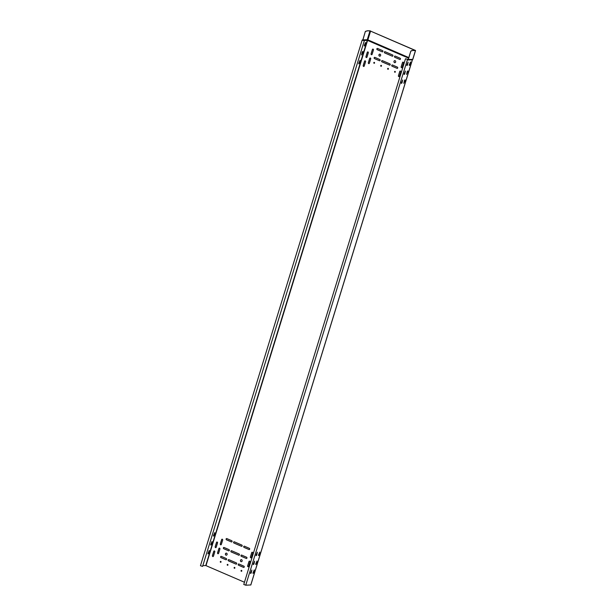 <?xml version="1.0" encoding="UTF-8"?>
<svg xmlns="http://www.w3.org/2000/svg" width="616" height="616" viewBox="0 0 616 616"><rect width="100%" height="100%" fill="white"/><g stroke="black" fill="none" stroke-linecap="round" stroke-linejoin="round"><path stroke-width="0.92" d="M362.77 40.371L365.35 31.401L367.267 30.808A65.45 31.508 -66.6 0 1 368.445 30.8L368.645 30.808A65.45 31.508 113.4 0 0 369.823 30.8L415.554 50.489L412.82 59.359L408.331 59.552L410.818 51.074L408.223 59.506L405.505 58.759L408.223 59.506M410.818 51.074L412.743 50.489A65.45 31.508 -66.6 0 1 413.921 50.481L414.229 50.535A65.45 31.508 -66.6 0 0 415.4 50.527L415.554 50.489M368.645 30.808L368.753 30.854A65.45 31.508 -66.6 0 0 369.931 30.846L415.292 50.481A65.45 31.508 113.4 0 1 414.121 50.489M369.985 30.846L367.259 39.717L362.863 39.878L365.35 31.401M368.753 30.854L368.553 30.846A65.45 31.508 113.4 0 0 367.382 30.854L365.457 31.447M411.781 50.52L410.926 51.12M414.229 50.535L414.029 50.527A65.45 31.508 113.4 0 0 412.851 50.535L411.888 50.566M406.86 65.558L408.077 62.101M404.119 74.474L404.589 73.419A0.654 0.562 -92.1 0 1 404.111 73.851A0.654 0.562 -92.1 0 0 404.119 73.843M409.293 65.473L410.502 62.016M406.552 74.382L407.761 70.925M403.811 83.299L405.02 79.834M401.378 83.383L401.848 82.336A0.654 0.562 -92.1 0 1 401.37 82.76A0.654 0.562 -92.1 0 0 401.378 82.76M253.03 573.404L254.246 569.939M255.771 564.487L256.988 561.03M258.512 555.578L259.729 552.121M250.604 573.488L251.074 572.441A0.654 0.562 -92.1 0 1 250.596 572.865A0.654 0.562 -92.1 0 0 250.604 572.865M253.345 564.579L253.815 563.524A0.654 0.562 -92.1 0 1 253.338 563.956A0.654 0.562 -92.1 0 0 253.345 563.956M256.087 555.663L257.296 552.206M408.693 57.989L367.329 40.148L205.752 565.534L244.46 582.243M399.769 59.452A0.654 0.562 -92.1 0 0 400.146 58.227L395.179 56.079A0.654 0.562 -92.1 0 0 394.802 57.303L399.838 59.452A0.654 0.562 -92.1 0 0 400.015 59.49M392.246 56.195A0.654 0.562 -92.1 0 0 392.623 54.97L385.1 51.713A0.654 0.562 -92.1 0 0 384.723 52.945L392.315 56.195A0.654 0.562 -92.1 0 0 392.492 56.233M382.166 51.836A0.654 0.562 -92.1 0 0 382.544 50.604L377.585 48.456A0.654 0.562 -92.1 0 0 377.208 49.688L382.236 51.829A0.654 0.562 -92.1 0 0 382.413 51.875M394.001 61.307A1.032 0.878 -92.1 0 0 395.657 62.023A1.032 0.878 -92.1 0 0 394.001 61.307M380.611 55.517A1.032 0.878 -92.1 0 0 378.955 54.801A1.032 0.878 -92.1 0 0 380.611 55.517M397.027 68.361A0.654 0.562 -92.1 0 0 397.405 67.136L392.438 64.988A0.654 0.562 -92.1 0 0 392.061 66.212L397.097 68.361A0.654 0.562 -92.1 0 0 397.274 68.399M389.505 65.111A0.654 0.562 -92.1 0 0 389.882 63.879L382.359 60.622A0.654 0.562 -92.1 0 0 381.982 61.854L389.574 65.103A0.654 0.562 -92.1 0 0 389.751 65.142M379.425 60.745A0.654 0.562 -92.1 0 0 379.803 59.521L374.844 57.373A0.654 0.562 -92.1 0 0 374.466 58.597L379.495 60.745A0.654 0.562 -92.1 0 0 379.672 60.784M395.318 71.98A0.47 0.4 -92.1 0 0 394.571 71.648A0.47 0.4 -92.1 0 0 395.318 71.98M388.403 68.984A0.47 0.4 -92.1 0 0 387.649 68.653A0.47 0.4 -92.1 0 0 388.403 68.984M381.481 65.989A0.47 0.4 -92.1 0 0 380.726 65.666A0.47 0.4 -92.1 0 0 381.481 65.989M373.804 62.67A0.47 0.4 -92.1 0 0 374.559 62.994A0.47 0.4 -92.1 0 0 373.804 62.67M403.549 62.955A0.654 0.562 -92.1 0 0 402.494 62.501L401.147 66.882A0.654 0.562 -92.1 0 0 402.202 67.337L403.549 62.955M400.808 71.872A0.654 0.562 -92.1 0 0 399.753 71.41L398.406 75.799A0.654 0.562 -92.1 0 0 399.461 76.253L400.808 71.872M373.465 49.934A0.654 0.562 -92.1 0 0 372.411 49.48L371.063 53.862A0.654 0.562 -92.1 0 0 372.118 54.323L373.465 49.934M368.33 52.768A0.654 0.562 -92.1 0 0 367.275 52.314L365.927 56.695A0.654 0.562 -92.1 0 0 366.982 57.149L368.33 52.768M370.724 58.851A0.654 0.562 -92.1 0 0 369.669 58.397L368.322 62.778A0.654 0.562 -92.1 0 0 369.377 63.232L370.724 58.851M365.588 61.677A0.654 0.562 -92.1 0 0 364.533 61.223L363.186 65.604A0.654 0.562 -92.1 0 0 364.241 66.058L365.588 61.677M248.995 549.557A0.654 0.562 -92.1 0 0 249.372 548.332L244.406 546.184A0.654 0.562 -92.1 0 0 244.028 547.408L249.064 549.557A0.654 0.562 -92.1 0 0 249.241 549.595M241.472 546.3A0.654 0.562 -92.1 0 0 241.849 545.075L234.326 541.818A0.654 0.562 -92.1 0 0 233.949 543.05L241.541 546.3A0.654 0.562 -92.1 0 0 241.718 546.338M231.393 541.941A0.654 0.562 -92.1 0 0 231.77 540.717L226.804 538.569A0.654 0.562 -92.1 0 0 226.426 539.793L231.462 541.941A0.654 0.562 -92.1 0 0 231.639 541.98M246.254 558.466A0.654 0.562 -92.1 0 0 246.631 557.241L241.665 555.093A0.654 0.562 -92.1 0 0 241.287 556.317L246.323 558.466A0.654 0.562 -92.1 0 0 246.5 558.504M238.731 555.216A0.654 0.562 -92.1 0 0 239.108 553.984L231.585 550.735A0.654 0.562 -92.1 0 0 231.208 551.959L238.8 555.208A0.654 0.562 -92.1 0 0 238.977 555.255M228.651 550.85A0.654 0.562 -92.1 0 0 229.029 549.626L224.062 547.478A0.654 0.562 -92.1 0 0 223.685 548.702L228.721 550.85A0.654 0.562 -92.1 0 0 228.898 550.889M252.776 553.06A0.654 0.562 -92.1 0 0 251.721 552.606L250.373 556.987A0.654 0.562 -92.1 0 0 251.428 557.442L252.776 553.06M250.034 561.977A0.654 0.562 -92.1 0 0 248.98 561.523L247.632 565.904A0.654 0.562 -92.1 0 0 248.687 566.358L250.034 561.977M222.684 540.047A0.654 0.562 -92.1 0 0 221.637 539.585L220.282 543.966A0.654 0.562 -92.1 0 0 221.337 544.428L222.684 540.047M217.556 542.873A0.654 0.562 -92.1 0 0 216.501 542.419L215.153 546.8A0.654 0.562 -92.1 0 0 216.208 547.254L217.556 542.873M219.943 548.956A0.654 0.562 -92.1 0 0 218.896 548.502L217.54 552.883A0.654 0.562 -92.1 0 0 218.595 553.337L219.943 548.956M214.815 551.782A0.654 0.562 -92.1 0 0 213.76 551.328L212.412 555.709A0.654 0.562 -92.1 0 0 213.467 556.163L214.815 551.782M243.89 566.15A0.654 0.562 87.9 0 1 243.513 567.382L238.546 565.234A0.654 0.562 87.9 0 1 238.923 564.002L243.89 566.15M221.321 556.387A0.654 0.562 -92.1 0 0 220.944 557.611L225.91 559.759A0.654 0.562 -92.1 0 0 226.288 558.535L221.321 556.387M236.367 562.901A0.654 0.562 87.9 0 1 235.99 564.125L228.467 560.868A0.654 0.562 87.9 0 1 228.844 559.644L236.367 562.901M240.479 560.321A1.032 0.878 87.9 0 1 242.134 561.037A1.032 0.878 87.9 0 1 240.479 560.321M227.096 554.531A1.032 0.878 -92.1 0 0 225.441 553.815A1.032 0.878 -92.1 0 0 227.096 554.531M241.049 570.67A0.47 0.4 87.9 0 1 241.803 570.993A0.47 0.4 87.9 0 1 241.049 570.67M234.126 567.675A0.47 0.4 87.9 0 1 234.881 567.998A0.47 0.4 87.9 0 1 234.126 567.675M227.212 564.68A0.47 0.4 87.9 0 1 227.959 565.003A0.47 0.4 87.9 0 1 227.212 564.68M220.289 561.684A0.47 0.4 87.9 0 1 221.044 562.008A0.47 0.4 87.9 0 1 220.289 561.684M202.595 566.389L364.325 40.664L202.595 566.389L200.446 565.734L362.185 40.009L364.325 40.671L362.793 39.986M205.752 565.534L202.826 565.642M250.789 584.961L245.745 585.2L243.774 584.476L405.505 58.759M395.002 56.033A0.654 0.562 -92.1 0 0 394.871 57.303L399.838 59.452M384.923 51.675A0.654 0.562 -92.1 0 0 384.8 52.938L392.315 56.195M377.408 48.418A0.654 0.562 -92.1 0 0 377.277 49.68L382.236 51.829M394.825 60.638A1.032 0.878 -92.1 0 0 394.902 62.693M379.779 54.131A1.032 0.878 -92.1 0 0 379.856 56.179M392.261 64.95A0.654 0.562 -92.1 0 0 392.13 66.212L397.097 68.361M382.182 60.584A0.654 0.562 -92.1 0 0 382.059 61.846L389.574 65.103M374.667 57.327A0.654 0.562 -92.1 0 0 374.536 58.597L379.495 60.745M394.964 71.348A0.47 0.4 -92.1 0 0 394.995 72.28M388.041 68.353A0.47 0.4 -92.1 0 0 388.072 69.285M381.119 65.358A0.47 0.4 -92.1 0 0 381.158 66.289M374.205 62.362A0.47 0.4 -92.1 0 0 374.235 63.294M403.033 62.077A0.654 0.562 -92.1 0 0 402.564 62.501L401.216 66.882A0.654 0.562 -92.1 0 0 401.732 67.76M400.292 70.986A0.654 0.562 -92.1 0 0 399.822 71.41L398.475 75.791A0.654 0.562 -92.1 0 0 398.991 76.677M372.95 49.057A0.654 0.562 -92.1 0 0 372.48 49.48L371.132 53.862A0.654 0.562 -92.1 0 0 371.648 54.747M367.814 51.883A0.654 0.562 -92.1 0 0 367.352 52.306L365.996 56.687A0.654 0.562 -92.1 0 0 366.512 57.573M370.208 57.966A0.654 0.562 -92.1 0 0 369.739 58.389L368.391 62.77A0.654 0.562 -92.1 0 0 368.907 63.656M365.072 60.792A0.654 0.562 -92.1 0 0 364.603 61.215L363.255 65.604A0.654 0.562 -92.1 0 0 363.771 66.482M244.229 546.138A0.654 0.562 -92.1 0 0 244.098 547.408L249.064 549.557M234.149 541.78A0.654 0.562 -92.1 0 0 234.018 543.043L241.541 546.3M226.626 538.523A0.654 0.562 -92.1 0 0 226.495 539.793L231.462 541.941M241.487 555.055A0.654 0.562 -92.1 0 0 241.356 556.317L246.323 558.466M231.408 550.689A0.654 0.562 -92.1 0 0 231.277 551.959L238.8 555.208M223.885 547.439A0.654 0.562 -92.1 0 0 223.754 548.702L228.721 550.85M252.26 552.182A0.654 0.562 -92.1 0 0 251.79 552.606L250.442 556.987A0.654 0.562 -92.1 0 0 250.958 557.873M249.519 561.091A0.654 0.562 -92.1 0 0 249.049 561.515L247.701 565.896A0.654 0.562 -92.1 0 0 248.217 566.782M222.168 539.162A0.654 0.562 -92.1 0 0 221.706 539.585L220.359 543.966A0.654 0.562 -92.1 0 0 220.867 544.852M217.04 541.988A0.654 0.562 -92.1 0 0 216.57 542.411L215.223 546.792A0.654 0.562 -92.1 0 0 215.739 547.678M219.427 548.071A0.654 0.562 -92.1 0 0 218.965 548.494L217.617 552.875A0.654 0.562 -92.1 0 0 218.126 553.761M214.299 550.904A0.654 0.562 -92.1 0 0 213.829 551.328L212.481 555.709A0.654 0.562 -92.1 0 0 212.997 556.587M243.759 567.421A0.654 0.562 87.9 0 1 243.582 567.375L238.615 565.226A0.654 0.562 87.9 0 1 238.746 563.963M221.144 556.348A0.654 0.562 -92.1 0 0 221.013 557.611L225.98 559.759A0.654 0.562 -92.1 0 0 226.157 559.798M236.236 564.164A0.654 0.562 87.9 0 1 236.059 564.125L228.536 560.868A0.654 0.562 87.9 0 1 228.667 559.605M241.38 561.707A1.032 0.878 87.9 0 1 241.31 559.651M226.265 553.145A1.032 0.878 -92.1 0 0 226.341 555.201M241.48 571.294A0.47 0.4 87.9 0 1 241.441 570.362M234.557 568.298A0.47 0.4 87.9 0 1 234.527 567.367M227.635 565.303A0.47 0.4 87.9 0 1 227.604 564.372M220.72 562.308A0.47 0.4 87.9 0 1 220.682 561.376M401.347 82.829L402.648 79.934L402.032 82.806L401.432 83.414L401.347 82.829M407.9 71.525L406.599 74.421L407.222 71.548L407.823 70.94L407.792 71.479M405.159 80.434L403.857 83.329L404.481 80.465L405.082 79.849L405.051 80.388M406.83 65.003L408.131 62.116L407.515 64.98L406.914 65.596L406.83 65.003M409.263 64.919L410.564 62.023L409.94 64.896L409.34 65.504L409.263 64.919M404.088 73.92L405.39 71.025L404.774 73.889L404.173 74.505L404.088 73.92M252.999 572.849L253.084 573.434L253.684 572.818L254.3 569.954L252.999 572.849M255.74 563.933L255.825 564.525L256.425 563.909L257.041 561.045L255.74 563.933M258.481 555.024L258.566 555.609L259.167 555.001L259.783 552.136L258.481 555.024M250.573 572.934L250.65 573.519L251.251 572.911L251.875 570.046L250.573 572.934M253.315 564.025L253.392 564.61L253.992 564.002L254.616 561.13L253.315 564.025M256.056 555.116L256.133 555.701L256.733 555.085L257.357 552.221L256.056 555.116M362.755 39.832L362.185 40.009M359.436 63.232L360.06 60.368L358.758 63.256L358.835 63.848L359.436 63.232L359.998 60.353M364.918 45.415L365.542 42.543L364.241 45.438L364.318 46.023L364.918 45.415L365.481 42.535M362.2 52.067L361.577 54.932L362.878 52.044L362.801 51.451L362.2 52.067M207.977 553.361L208.062 553.953L208.662 553.337L209.278 550.473L207.977 553.361M210.718 544.452L210.803 545.045L211.404 544.428L212.02 541.564L210.718 544.452M213.459 535.543L213.544 536.128L214.145 535.52L214.761 532.648L213.459 535.543M364.272 45.992L364.811 45.361M361.53 54.901L362.739 51.444M358.789 63.81L359.328 63.186M208.008 553.915L209.224 550.458M210.749 545.006L211.966 541.549M213.49 536.097L214.707 532.64M408.816 57.588L367.875 39.871L370.609 31M367.875 39.871L367.259 39.717L367.875 39.871M415.461 50.527L412.689 59.475M412.766 59.282L412.404 59.737L408.008 59.891L407.9 59.475M408.185 59.536L412.366 59.767M407.815 59.467L407.946 59.983L408.331 59.552M205.998 565.596L367.567 40.402L408.639 58.173M407.946 59.983L412.343 59.821L250.774 585.015M245.745 585.2L407.484 59.475M412.45 59.69L250.82 585M362.94 40.433L362.855 39.994L367.252 39.832L362.816 40.109M363.101 40.494L367.567 40.402L367.829 39.971L408.778 57.696"/></g></svg>
